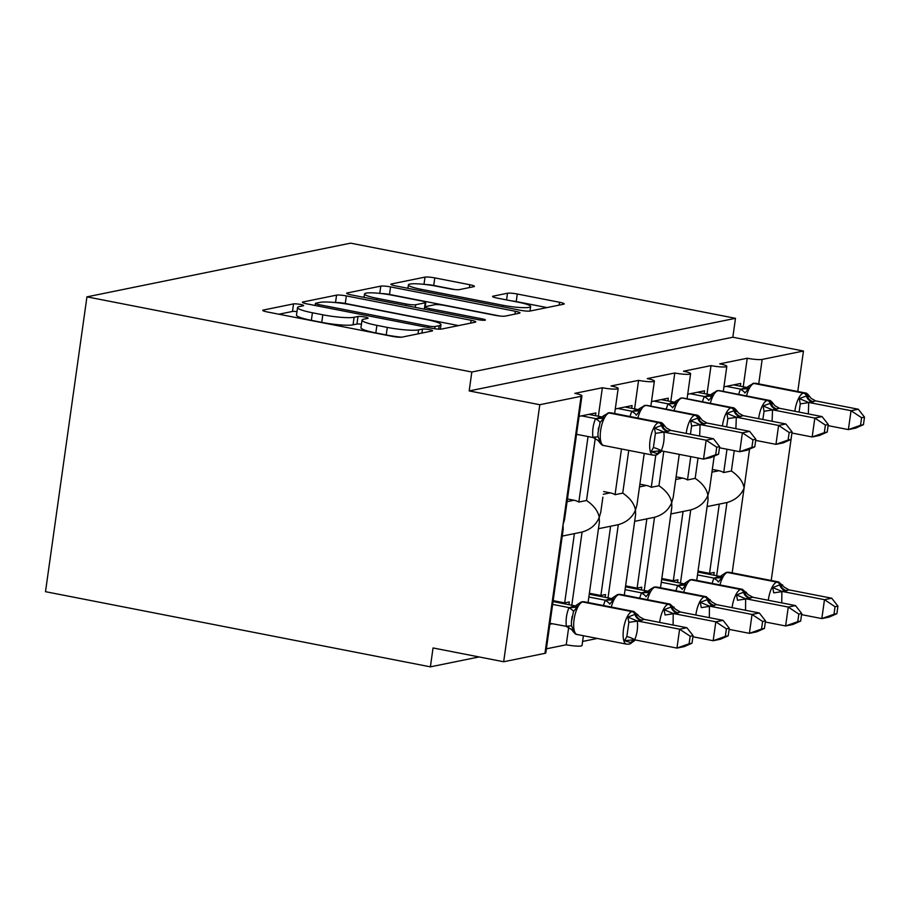 <?xml version="1.0" encoding="UTF-8"?>
<svg xmlns="http://www.w3.org/2000/svg" width="910" height="910" viewBox="0 0 910 910"><rect width="100%" height="100%" fill="white"/><g stroke="black" fill="none" stroke-linecap="round" stroke-linejoin="round"><path stroke-width="1.36" d="M300.391 304.44A5.301 0.728 8 0 0 293.543 303.894L263.331 310.048A7.564 1.035 8 0 0 262.774 310.344A7.564 1.035 8 0 0 267.415 311.982L392.199 336.347A7.564 1.035 8 0 0 401.97 337.132L432.193 330.967A5.301 0.728 8 0 0 432.58 330.762A5.301 0.728 8 0 0 429.327 329.625A5.301 0.728 8 0 0 422.479 329.079L418.577 329.875A24.206 3.333 8 0 1 387.285 327.395L376.888 325.359A24.206 3.333 8 0 1 362.021 320.138A24.206 3.333 8 0 1 363.807 319.183L367.72 318.386A5.301 0.728 8 0 0 368.106 318.17A5.301 0.728 8 0 0 364.853 317.033A5.301 0.728 8 0 0 358.017 316.487L354.104 317.283A24.206 3.333 8 0 1 322.822 314.803L312.426 312.767A24.206 3.333 8 0 1 297.547 307.546A24.206 3.333 8 0 1 299.345 306.59L303.246 305.794A5.301 0.728 8 0 0 303.644 305.578A5.301 0.728 8 0 0 300.391 304.44M296.978 311.618A5.301 0.728 8 0 0 292.485 311.447L278.892 314.223M361.452 324.21A5.301 0.728 8 0 0 356.947 324.04L353.046 324.836L354.104 317.283M473.882 286.661A7.564 1.035 8 0 0 474.44 286.366A7.564 1.035 8 0 0 469.799 284.728L434.787 277.891A7.564 1.035 8 0 0 425.015 277.118L391.448 283.954A7.564 1.035 8 0 0 390.89 284.25A7.564 1.035 8 0 0 395.543 285.888L520.315 310.253A7.564 1.035 8 0 0 530.098 311.027L563.654 304.202A7.564 1.035 8 0 0 564.211 303.894A7.564 1.035 8 0 0 559.57 302.268L517.278 294.01A7.564 1.035 8 0 0 507.507 293.225L493.14 296.159A7.564 1.035 8 0 0 492.583 296.455A7.564 1.035 8 0 0 497.224 298.093L518.199 302.188A20.236 2.787 8 0 1 530.632 306.545A20.236 2.787 8 0 1 502.98 305.282L420.841 289.243A20.236 2.787 8 0 1 408.408 284.875A20.236 2.787 8 0 1 436.049 286.138L449.745 288.811A7.564 1.035 8 0 0 459.516 289.585L473.882 286.661M581.945 395.85L564.587 519.371L563.028 524.82L563.188 529.358L545.818 652.88A11.557 1.592 -172 0 1 544.965 653.334L503.674 661.752L433.046 647.954L430.396 666.848L45.5 591.682L86.939 296.853L471.835 372.019L469.173 390.925L539.801 404.723L581.092 396.305A11.557 1.592 -172 0 0 581.945 395.85A11.557 1.592 -172 0 0 574.836 393.359L602.363 387.751A11.557 1.592 8 0 0 618.163 388.468A11.557 1.592 8 0 0 611.054 385.976L638.581 380.369A11.557 1.592 8 0 0 654.381 381.097A11.557 1.592 8 0 0 647.272 378.605L674.799 372.998A11.557 1.592 8 0 0 690.599 373.714A11.557 1.592 8 0 0 683.49 371.223L711.017 365.615A11.557 1.592 8 0 0 726.817 366.343A11.557 1.592 8 0 0 719.708 363.852L747.235 358.244A11.557 1.592 8 0 0 762.17 359.427L803.462 351.021L797.774 391.505M86.939 296.853L350.6 243.152L735.496 318.318L471.835 372.019M346.335 295.909A7.564 1.035 8 0 0 336.563 295.136L303.007 301.972A7.564 1.035 8 0 0 302.438 302.268A7.564 1.035 8 0 0 307.091 303.906L431.875 328.271A7.564 1.035 8 0 0 441.646 329.045L475.202 322.208A7.564 1.035 8 0 0 475.759 321.912A7.564 1.035 8 0 0 471.118 320.274L346.335 295.909L345.277 303.462A7.564 1.035 8 0 0 335.983 302.62M347.222 292.963L380.789 286.127A7.564 1.035 8 0 1 390.561 286.9L515.344 311.265A7.564 1.035 8 0 1 519.985 312.903A7.564 1.035 8 0 1 519.428 313.199L505.061 316.134A7.564 1.035 8 0 1 495.29 315.349L444.683 305.476A7.564 1.035 8 0 0 434.912 304.691L425.379 306.636A7.564 1.035 8 0 0 424.822 306.943A7.564 1.035 8 0 0 429.474 308.57L482.152 318.864A5.301 0.728 8 0 1 485.405 320.001A5.301 0.728 8 0 1 478.171 319.672L351.317 294.897A7.564 1.035 8 0 1 346.664 293.259A7.564 1.035 8 0 1 347.222 292.963L347.12 293.702M711.54 475.031L714.202 456.115L709.447 489.864L707.9 495.313C706.752 489 702.509 483.346 695.172 478.364L698.027 458.026M723.928 386.852L740.74 383.428L740.353 386.193M726.988 449.233L723.712 472.552L731.39 470.993L734.245 450.655M743.231 386.75L747.235 358.244M712.325 469.446L718.889 470.72A16.96 15.663 78.5 0 1 723.712 472.552M696.73 580.398L708.048 499.852L707.9 495.313C704.829 502.65 699.107 507.518 690.736 509.896M680.452 583.117L690.736 509.918M716.67 575.746L726.953 502.536C735.326 500.136 741.047 495.279 744.118 487.942C742.969 481.629 738.727 475.975 731.39 470.993M675.322 482.414L679.269 454.363L673.229 497.235L671.682 502.695C670.534 496.382 666.291 490.729 658.954 485.747L663.788 451.337M687.71 394.235L704.522 390.811L704.135 393.564M690.77 456.615L687.494 479.934L695.172 478.364M707.013 394.121L711.017 365.615M676.107 476.817L682.671 478.103A16.96 15.663 78.5 0 1 687.494 479.934M671.842 507.223L671.682 502.695C668.611 510.032 662.889 514.889 654.517 517.278L644.235 590.499M639.104 489.785L644.212 453.419L637.011 504.618L635.464 510.066C634.315 503.753 630.073 498.1 622.736 493.118L628.742 450.404M651.492 401.606L668.304 398.182L667.917 400.935M655.814 455.046L651.276 487.305L658.954 485.747M670.795 401.503L674.799 372.998M639.889 484.2L646.453 485.474A16.96 15.663 78.5 0 1 651.276 487.305M624.294 595.151L635.612 514.605L635.464 510.066C632.393 517.403 626.671 522.272 618.299 524.649L608.016 597.87M602.886 497.156L600.793 511.989M615.274 408.988L632.086 405.564L631.699 408.317M621.485 448.983L615.058 494.687L622.736 493.118M634.577 408.874L638.581 380.369M603.671 491.571L610.235 492.856A16.96 15.663 78.5 0 1 615.058 494.687M588.076 602.522L599.394 521.976L599.246 517.449L600.805 511.989M582.082 532.032C590.454 529.643 596.175 524.786 599.246 517.449C598.097 511.136 593.855 505.482 586.518 500.5L595.265 438.29M546.387 648.819L566.236 644.78L568.704 627.286M571.798 605.252L582.082 532.043M566.236 644.78A11.557 1.592 8 0 0 582.036 645.497L583.412 635.726M719.275 504.106L709.538 573.368L714.179 572.424L713.793 575.177M727.625 502.4L707.104 506.586L697.367 575.848M683.057 511.477L673.32 580.739L677.961 579.795L677.575 582.559M661.16 583.219L670.886 513.957L691.407 509.782M646.839 518.859L637.102 588.122L641.743 587.178L641.357 589.93M624.942 590.601L634.668 521.339L655.189 517.153M610.621 526.23L600.884 595.493L605.525 594.548L605.139 597.313M588.724 597.972L598.45 528.71L618.971 524.535M582.605 641.448L597.335 638.445M566.668 504.538L576.405 435.253M579.056 416.359L595.868 412.935L595.481 415.688M588.042 436.55L578.84 502.058L586.518 500.5M598.359 416.257L602.363 387.751M567.453 498.953L574.017 500.227A16.96 15.663 78.5 0 1 578.84 502.058M574.403 533.613L564.678 602.875L569.307 601.931L568.921 604.684M549.845 624.249L552.313 623.748M552.506 605.355L562.232 536.092L582.753 531.906M735.496 318.318L732.834 337.223L803.462 351.021M732.834 337.223L469.173 390.925M709.538 573.368L698.038 571.116M673.32 580.739L661.82 578.498M637.102 588.122L625.602 585.869M600.884 595.493L589.384 593.252M564.678 602.875L553.166 600.623M503.674 661.752L539.801 404.723M791.939 433.024L771.214 580.489M479.07 656.94L430.396 666.848M297.547 307.546L296.489 315.11A24.206 3.333 8 0 0 311.357 320.331L312.426 312.767M353.046 324.836A24.206 3.333 8 0 1 321.753 322.367L311.357 320.331M362.021 320.138L360.963 327.702A24.206 3.333 8 0 0 375.83 332.923L376.888 325.359M401.492 337.2A24.206 3.333 8 0 1 386.227 334.948L375.83 332.923M458.583 325.598L345.277 303.462M315.838 303.223A5.301 0.728 8 0 0 315.44 303.439A5.301 0.728 8 0 0 318.693 304.577L428.223 325.973A5.301 0.728 8 0 0 435.071 326.519L439.189 325.678A24.206 3.333 8 0 0 440.986 324.711A24.206 3.333 8 0 0 426.108 319.49L351.249 304.861A24.206 3.333 8 0 0 319.956 302.382L315.838 303.223M362.783 297.138L364.114 296.865M500.079 316.054L389.503 294.465A7.564 1.035 8 0 0 381.506 293.566M392.176 295.215A20.236 2.787 8 0 0 364.523 293.953A20.236 2.787 8 0 0 376.956 298.309L405.905 303.963A7.564 1.035 8 0 0 415.677 304.736L425.209 302.802A7.564 1.035 8 0 0 425.766 302.495A7.564 1.035 8 0 0 421.114 300.869L392.176 295.215M547.035 307.58L516.22 301.563A7.564 1.035 8 0 0 511.431 300.857M407.976 287.935L407.009 288.129M454.534 289.517L433.729 285.456A7.564 1.035 8 0 0 425.971 284.557M692.01 643.177L693.067 635.635L690.178 636.215L689.109 643.768L692.01 643.177L684.206 646.623L676.96 648.091L634.668 639.832A8.474 7.826 78.5 0 0 631.802 642.46A3.856 3.56 -101.5 0 1 629.629 643.962L633.917 641.186L630.937 642.642L624.533 640.708L626.854 636.556L628.844 622.372L627.855 617.082L634.907 614.386A3.856 3.56 -101.5 0 0 632.029 611.634L582.593 601.988A16.573 5.938 101.1 0 0 574.073 619.505A16.573 5.938 101.1 0 0 577.133 634.497L626.569 644.155A16.573 5.938 -78.9 0 1 623.509 629.163A16.573 5.938 -78.9 0 1 632.029 611.634L582.593 601.988A3.856 3.56 -101.5 0 0 581.297 601.988L577.008 604.775L577.042 607.152L573.482 611.554L571.389 622.019L571.491 625.739L573.721 630.778L572.913 631.199C574.711 633.576 576.11 634.668 577.133 634.497M689.109 643.768L676.96 648.091L679.611 629.197L686.857 627.718L644.246 619.391L637.341 621.098C638.035 627.604 637.159 633.804 634.736 639.696L624.533 640.708M690.178 636.215L679.611 629.197L637.318 620.938M549.981 623.293L566.327 626.33C565.645 619.824 566.52 613.624 568.943 607.732L575.325 606.242M552.643 604.399L569.012 607.596M553.03 601.578L575.677 606.003M573.721 630.778L566.361 626.49M641.231 620.427A8.474 7.826 78.5 0 1 634.907 614.386L635.771 614.205C637.887 614.216 638.365 614.534 637.205 615.171M569.33 607.653L577.042 607.152M644.246 619.391L639.776 616.923L633.792 611.452L584.356 601.794A16.573 5.938 101.1 0 0 583.458 601.806A3.856 3.56 78.5 0 0 582.161 601.806L581.297 601.988M637 620.87L627.855 617.082M693.067 635.635L686.857 627.718M607.857 412.992A3.856 3.56 78.5 0 1 609.154 412.992A16.573 5.938 101.1 0 0 600.634 430.51A16.573 5.938 101.1 0 0 603.694 445.502L653.13 455.159A16.573 5.938 -78.9 0 1 650.07 440.167A16.573 5.938 -78.9 0 1 658.59 422.649L659.454 422.467A16.573 5.938 -78.9 0 1 660.353 422.456L610.917 412.799A16.573 5.938 101.1 0 0 610.018 412.81A3.856 3.56 -101.5 0 0 608.722 412.822L603.569 415.779L603.603 418.156L600.043 422.57L597.961 433.024M718.57 454.192L719.628 446.639L716.739 447.231L715.669 454.784L718.57 454.192L710.767 457.628L703.521 459.106L661.229 450.837A8.474 7.826 -101.5 0 0 658.362 453.476A3.856 3.56 78.5 0 1 656.19 454.977L660.478 452.19L657.498 453.646L651.094 451.713L653.414 447.561L655.405 433.376L654.415 428.087L662.332 425.22C664.448 425.22 664.926 425.539 663.765 426.187M715.669 454.784L703.521 459.106L706.171 440.201L663.902 432.102C664.596 438.62 663.72 444.819 661.297 450.7L651.094 451.713M716.739 447.231L706.171 440.201L713.417 438.734L670.807 430.407L663.879 431.943M588.77 414.38L602.238 417.007M597.961 432.728L598.052 436.743L600.282 441.782L592.888 437.335C592.205 430.828 593.081 424.629 595.504 418.748L601.885 417.246M576.542 434.298L592.922 437.505M581.524 415.859L595.572 418.6M600.282 441.782L599.474 442.214C601.271 444.58 602.67 445.673 603.694 445.502M603.603 418.156L595.891 418.668M654.415 428.087L663.561 431.886M660.353 422.456C661.365 422.286 662.776 423.389 664.562 425.755L666.325 427.927L670.807 430.407M713.417 438.734L719.628 446.639M728.228 635.806L729.285 628.253L726.396 628.844L725.327 636.397L728.228 635.806L720.424 639.241L713.178 640.72L715.829 621.814L723.075 620.347L680.464 612.02L673.218 613.499L673.104 625.034M726.396 628.844L715.829 621.814L673.536 613.556M725.327 636.397L713.178 640.72L692.908 636.761M603.432 605.525L605.23 600.213L611.543 598.86M588.85 597.017L605.23 600.213M589.248 594.207L611.895 598.632M673.559 613.715L665.062 614.989L664.072 609.7L671.125 607.004A3.856 3.56 -101.5 0 0 668.247 604.263L618.811 594.605A16.573 5.938 101.1 0 0 611.304 607.061M677.449 613.056A8.474 7.826 78.5 0 1 671.125 607.004L671.989 606.833C674.105 606.833 674.583 607.152 673.423 607.8M659.648 622.406A16.573 5.938 -78.9 0 1 659.727 621.78A16.573 5.938 -78.9 0 1 668.247 604.263L618.811 594.605A3.856 3.56 -101.5 0 0 617.503 594.605L613.226 597.392L613.26 599.781L609.7 604.183A8.474 2.025 -155.2 0 0 605.161 600.361M605.548 600.282L613.26 599.781M680.464 612.02L675.993 609.541M673.218 613.499L664.072 609.7M729.285 628.253L723.075 620.347M764.445 628.435L765.503 620.882L762.614 621.462L761.545 629.015L764.445 628.435L756.642 631.87L749.396 633.337L752.047 614.443L759.293 612.965L716.682 604.649L709.436 606.117L709.322 617.663M762.614 621.462L752.047 614.443L709.755 606.185M761.545 629.015L749.396 633.337L729.126 629.379M639.65 598.143L641.448 592.842L647.761 591.489M625.068 589.646L641.448 592.842M625.466 586.825L648.113 591.25M709.777 606.344L701.28 607.618L700.29 602.329L707.343 599.633A3.856 3.56 -101.5 0 0 704.465 596.892L655.029 587.234A16.573 5.938 101.1 0 0 647.522 599.679M713.667 605.673A8.474 7.826 78.5 0 1 707.343 599.633L708.207 599.451C710.323 599.462 710.801 599.781 709.641 600.418M695.866 615.035A16.573 5.938 -78.9 0 1 695.945 614.409A16.573 5.938 -78.9 0 1 704.465 596.892L655.029 587.234A3.856 3.56 -101.5 0 0 653.721 587.234L649.433 590.021L649.478 592.399L645.918 596.801A8.474 2.025 -155.2 0 0 641.379 592.979M641.766 592.899L649.478 592.399M716.682 604.649L712.2 602.17L706.228 596.698L656.792 587.041A16.573 5.938 101.1 0 0 655.894 587.052A3.856 3.56 78.5 0 0 654.597 587.052L653.721 587.234M709.436 606.117L700.29 602.329M765.503 620.882L759.293 612.965M800.663 621.052L801.721 613.499L798.832 614.091L797.763 621.644L800.663 621.052L792.86 624.487L785.614 625.966L788.265 607.061L795.511 605.594L752.9 597.267L745.654 598.746L745.54 610.28M798.832 614.091L788.265 607.061L745.972 598.803M797.763 621.644L785.614 625.966L765.344 622.008M675.868 590.772L677.666 585.46L683.979 584.106M661.286 582.264L677.666 585.46M661.684 579.454L684.331 583.879M745.995 598.962L737.498 600.247L736.509 594.947L743.561 592.251A3.856 3.56 -101.5 0 0 740.683 589.509L691.247 579.852A16.573 5.938 101.1 0 0 683.74 592.308M749.885 598.302A8.474 7.826 78.5 0 1 743.561 592.251L744.426 592.08C746.541 592.08 747.019 592.399 745.859 593.047M732.084 607.653A16.573 5.938 -78.9 0 1 732.163 607.027A16.573 5.938 -78.9 0 1 740.683 589.509L691.247 579.852A3.856 3.56 -101.5 0 0 689.939 579.863L685.651 582.639L685.696 585.028L682.136 589.43A8.474 2.025 -155.2 0 0 677.597 585.608M677.984 585.528L685.696 585.028M752.9 597.267L748.418 594.787L742.446 589.327L693.01 579.67A16.573 5.938 101.1 0 0 692.112 579.681A3.856 3.56 78.5 0 0 690.815 579.681L689.939 579.863M745.654 598.746L736.509 594.947M801.721 613.499L795.511 605.594M836.881 613.681L837.939 606.128L835.05 606.72L833.981 614.261L836.881 613.681L829.078 617.116L821.832 618.584L824.483 599.69L831.729 598.211L789.118 589.896L781.872 591.363L781.758 602.909M835.05 606.72L824.483 599.69L782.19 591.432M833.981 614.261L821.832 618.584L801.562 614.625M712.086 583.39L713.884 578.089L720.197 576.735M697.504 574.892L713.884 578.089M697.902 572.072L720.549 576.496M782.213 591.591L773.716 592.865L772.726 587.576L779.779 584.88A3.856 3.56 -101.5 0 0 776.901 582.138L727.465 572.481A16.573 5.938 101.1 0 0 719.958 584.937M786.104 590.92A8.474 7.826 78.5 0 1 779.779 584.88L780.643 584.698C782.759 584.709 783.237 585.028 782.077 585.665M768.302 600.282A16.573 5.938 -78.9 0 1 768.381 599.656A16.573 5.938 -78.9 0 1 776.901 582.138L727.465 572.481A3.856 3.56 -101.5 0 0 726.157 572.481L721.869 575.268L721.914 577.645L718.354 582.047A8.474 2.025 -155.2 0 0 713.815 578.237M714.202 578.146L721.914 577.645M789.118 589.896L784.636 587.416L778.664 581.945L729.229 572.288A16.573 5.938 101.1 0 0 728.33 572.299A3.856 3.56 78.5 0 0 727.033 572.299L726.157 572.481M781.872 591.363L772.726 587.576M837.939 606.128L831.729 598.211M686.208 433.41A16.573 5.938 -78.9 0 1 686.288 432.796A16.573 5.938 -78.9 0 1 694.808 415.267L695.672 415.096A16.573 5.938 -78.9 0 1 696.571 415.085L647.135 405.428A16.573 5.938 101.1 0 0 646.236 405.439A3.856 3.56 -101.5 0 0 644.94 405.439L639.787 408.408L639.821 410.785L636.261 415.188A8.474 2.025 24.8 0 0 631.722 411.365L638.103 409.875M690.565 433.251L691.623 426.005L690.633 420.704L698.55 417.838C700.666 417.838 701.144 418.168 699.983 418.805M754.788 446.81L755.846 439.257L752.957 439.849L751.887 447.401L754.788 446.81L746.985 450.245L739.739 451.724L719.469 447.765M751.887 447.401L739.739 451.724L742.389 432.83L700.097 424.56L699.665 436.038M752.957 439.849L742.389 432.83L749.635 431.351L707.024 423.025L700.097 424.56M624.988 407.009L638.456 409.637M629.993 416.53L631.722 411.365M617.742 408.476L631.79 411.229M639.821 410.785L632.109 411.286M690.633 420.704L699.779 424.504M702.554 420.557L707.024 423.025M749.635 431.351L755.846 439.257M722.426 426.039A16.573 5.938 -78.9 0 1 722.506 425.414A16.573 5.938 -78.9 0 1 731.026 407.896L731.89 407.714A16.573 5.938 -78.9 0 1 732.789 407.703L683.353 398.057A16.573 5.938 101.1 0 0 682.455 398.057A3.856 3.56 -101.5 0 0 681.158 398.068L676.005 401.026L676.039 403.403L672.479 407.816A8.474 2.025 24.8 0 0 667.94 403.995L674.321 402.493M726.771 425.869L727.841 418.623L726.851 413.333L734.768 410.467C736.884 410.467 737.362 410.785 736.201 411.434M791.006 439.439L792.064 431.886L789.175 432.477L788.106 440.03L791.006 439.439L783.203 442.874L775.957 444.353L755.687 440.394M788.106 440.03L775.957 444.353L778.607 425.448L736.315 417.189L735.883 428.667M789.175 432.477L778.607 425.448L785.853 423.98L743.242 415.654L736.315 417.189M661.206 399.626L674.674 402.254M666.211 409.159L667.94 403.995M653.96 401.105L668.008 403.847M676.039 403.403L668.327 403.915M726.851 413.333L735.997 417.133M732.789 407.703C733.801 407.532 735.212 408.635 736.998 411.001L738.761 413.174L743.242 415.654M785.853 423.98L792.064 431.886M758.644 418.657A16.573 5.938 -78.9 0 1 758.724 418.043A16.573 5.938 -78.9 0 1 767.244 400.514L768.108 400.343A16.573 5.938 -78.9 0 1 769.007 400.332L719.571 390.674A16.573 5.938 101.1 0 0 718.672 390.686A3.856 3.56 -101.5 0 0 717.376 390.686L712.212 393.655L712.257 396.032L708.697 400.434A8.474 2.025 24.8 0 0 704.158 396.612L710.539 395.122M762.989 418.498L764.059 411.252L763.069 405.962L770.986 403.084C773.102 403.084 773.58 403.414 772.419 404.051M827.224 432.057L828.282 424.504L825.393 425.095L824.323 432.648L827.224 432.057L819.421 435.503L812.175 436.971L791.905 433.012M824.323 432.648L812.175 436.971L814.825 418.077L772.533 409.818L772.101 421.284M825.393 425.095L814.825 418.077L822.071 416.598L779.461 408.272L772.533 409.818M697.424 392.255L710.892 394.883M702.429 401.776L704.158 396.612M690.178 393.723L704.226 396.476M712.257 396.032L704.545 396.533M763.069 405.962L772.215 409.75M769.007 400.332C770.019 400.161 771.43 401.253 773.216 403.63L774.979 405.803L779.461 408.272M822.071 416.598L828.282 424.504M794.862 411.286A16.573 5.938 -78.9 0 1 794.942 410.66A16.573 5.938 -78.9 0 1 803.462 393.143L804.326 392.961A16.573 5.938 -78.9 0 1 805.225 392.949L755.789 383.303A16.573 5.938 101.1 0 0 754.89 383.303A3.856 3.56 -101.5 0 0 753.594 383.315L748.429 386.272L748.475 388.65L744.915 393.063A8.474 2.025 24.8 0 0 740.376 389.241L746.757 387.74M799.207 411.115L800.277 403.869L799.287 398.58L807.204 395.713C809.32 395.713 809.798 396.032 808.637 396.68M863.442 424.686L864.5 417.133L861.611 417.724L860.541 425.277L863.442 424.686L855.639 428.121L848.393 429.6L828.123 425.641M860.541 425.277L848.393 429.6L851.043 410.694L808.751 402.436L808.319 413.913M861.611 417.724L851.043 410.694L858.289 409.227L815.678 400.9L808.751 402.436M733.642 384.873L747.11 387.512M738.647 394.405L740.376 389.241M726.396 386.352L740.444 389.093M748.475 388.65L740.763 389.161M799.287 398.58L808.433 402.379M805.225 392.949C806.237 392.779 807.648 393.882 809.434 396.248L811.197 398.421L815.678 400.9M858.289 409.227L864.5 417.133M292.485 311.447L293.543 303.894M421.921 333.06L422.479 329.079M356.947 324.04L358.017 316.487M732.175 572.868L749.567 449.108M544.965 653.334L581.092 396.305M758.735 383.872L762.17 359.427M567.078 501.637L574.017 500.227M603.296 494.266L610.235 492.856M639.514 486.896L646.453 485.474M675.732 479.513L682.671 478.103M711.95 472.142L718.889 470.72M321.753 322.367L322.822 314.803M386.227 334.948L387.285 327.395M418.009 333.856L418.577 329.875M263.229 310.788L263.331 310.048M470.72 323.13L471.118 320.274M302.893 302.712L303.007 301.972M335.517 302.575L336.563 295.136M318.477 306.124L318.693 304.577M428.007 327.52L428.223 325.973M434.752 328.749L435.071 326.519M438.711 329.136L439.189 325.678M379.766 293.373L380.789 286.127M389.503 294.465L390.561 286.9M514.946 314.121L515.344 311.265M429.258 310.117L429.474 308.57M481.97 320.206L482.152 318.864M376.74 299.856L376.956 298.309M405.689 305.51L405.905 303.963M415.301 307.387L415.677 304.736M424.31 309.15L425.209 302.802M420.625 290.79L420.841 289.243M502.764 306.829L502.98 305.282M493.038 296.899L493.14 296.159M506.563 299.913L507.507 293.225M516.22 301.563L517.278 294.01M559.161 305.112L559.57 302.268M391.346 284.693L391.448 283.954M423.992 284.341L425.015 277.118M433.729 285.456L434.787 277.891M469.389 287.583L469.799 284.728M642.096 620.256A8.474 7.826 78.5 0 1 635.771 614.205A3.856 3.56 78.5 0 0 632.894 611.463A16.573 5.938 -78.9 0 1 633.792 611.452M634.327 639.764A8.474 7.826 78.5 0 0 630.937 642.642A3.856 3.56 78.5 0 1 628.764 644.143L626.569 644.155M566.327 626.33L571.491 625.739M568.943 607.732A8.474 2.025 -155.2 0 1 573.482 611.554M574.392 606.731A8.474 7.826 78.5 0 1 572.345 606.629M574.142 606.833A8.474 7.826 78.5 0 1 571.469 606.799M626.854 636.556A8.474 2.025 -155.2 0 1 634.736 639.696M628.844 622.372L637.341 621.098M668.668 431.26A8.474 7.826 -101.5 0 1 662.332 425.22A3.856 3.56 -101.5 0 0 659.454 422.467L609.154 412.992L658.59 422.649A3.856 3.56 78.5 0 1 661.468 425.391A8.474 7.826 -101.5 0 0 667.792 431.431M656.19 454.977L655.325 455.148A3.856 3.56 -101.5 0 0 657.498 453.646A8.474 7.826 -101.5 0 1 660.887 450.78M598.041 417.815A8.474 7.826 -101.5 0 0 600.702 417.838M598.905 417.633A8.474 7.826 -101.5 0 0 600.953 417.747M600.043 422.57A8.474 2.025 24.8 0 0 595.504 418.748M598.052 436.743L592.888 437.335M663.902 432.102L655.405 433.376M661.297 450.7A8.474 2.025 24.8 0 0 653.414 447.561M678.314 612.874A8.474 7.826 78.5 0 1 671.989 606.833A3.856 3.56 78.5 0 0 669.112 604.081A16.573 5.938 -78.9 0 1 670.01 604.081L620.574 594.423A16.573 5.938 101.1 0 0 619.676 594.435A3.856 3.56 78.5 0 0 618.379 594.435L617.503 594.605M610.61 599.36A8.474 7.826 78.5 0 1 608.562 599.246M610.36 599.451A8.474 7.826 78.5 0 1 607.687 599.428M714.532 605.503A8.474 7.826 78.5 0 1 708.207 599.451A3.856 3.56 78.5 0 0 705.33 596.71A16.573 5.938 -78.9 0 1 706.228 596.698M646.828 591.978A8.474 7.826 78.5 0 1 644.78 591.875M646.578 592.08A8.474 7.826 78.5 0 1 643.905 592.046M750.75 598.12A8.474 7.826 78.5 0 1 744.426 592.08A3.856 3.56 78.5 0 0 741.548 589.327A16.573 5.938 -78.9 0 1 742.446 589.327M683.046 584.607A8.474 7.826 78.5 0 1 680.998 584.493M682.796 584.698A8.474 7.826 78.5 0 1 680.123 584.675M786.968 590.749A8.474 7.826 78.5 0 1 780.643 584.698A3.856 3.56 78.5 0 0 777.766 581.956A16.573 5.938 -78.9 0 1 778.664 581.945M719.264 577.224A8.474 7.826 78.5 0 1 717.216 577.122M719.014 577.327A8.474 7.826 78.5 0 1 716.341 577.293M644.075 405.621A3.856 3.56 78.5 0 1 645.372 405.61A16.573 5.938 101.1 0 0 637.865 418.065M704.875 423.878A8.474 7.826 -101.5 0 1 698.55 417.838A3.856 3.56 -101.5 0 0 695.672 415.096L646.236 405.439L694.808 415.267A3.856 3.56 78.5 0 1 697.686 418.02A8.474 7.826 -101.5 0 0 704.01 424.06M634.259 410.433A8.474 7.826 -101.5 0 0 636.92 410.467M635.123 410.262A8.474 7.826 -101.5 0 0 637.171 410.364M700.12 424.731L691.623 426.005M680.293 398.239A3.856 3.56 78.5 0 1 681.59 398.239A16.573 5.938 101.1 0 0 674.082 410.694M741.093 416.507A8.474 7.826 -101.5 0 1 734.768 410.467A3.856 3.56 -101.5 0 0 731.89 407.714L682.455 398.057L731.026 407.896A3.856 3.56 78.5 0 1 733.904 410.637A8.474 7.826 -101.5 0 0 740.228 416.678M670.465 403.062A8.474 7.826 -101.5 0 0 673.138 403.084M671.341 402.88A8.474 7.826 -101.5 0 0 673.389 402.993M736.338 417.349L727.841 418.623M716.5 390.868A3.856 3.56 78.5 0 1 717.808 390.856A16.573 5.938 101.1 0 0 710.301 403.312M777.311 409.125A8.474 7.826 -101.5 0 1 770.986 403.084A3.856 3.56 -101.5 0 0 768.108 400.343L718.672 390.686L767.244 400.514A3.856 3.56 78.5 0 1 770.122 403.266A8.474 7.826 -101.5 0 0 776.446 409.307M706.683 395.679A8.474 7.826 -101.5 0 0 709.356 395.713M707.559 395.509A8.474 7.826 -101.5 0 0 709.607 395.611M772.556 409.978L764.059 411.252M752.718 383.485A3.856 3.56 78.5 0 1 754.026 383.485A16.573 5.938 101.1 0 0 746.518 395.941M813.529 401.754A8.474 7.826 -101.5 0 1 807.204 395.713A3.856 3.56 -101.5 0 0 804.326 392.961L754.026 383.485L803.462 393.143A3.856 3.56 78.5 0 1 806.34 395.884A8.474 7.826 -101.5 0 0 812.664 401.924M742.901 388.308A8.474 7.826 -101.5 0 0 745.574 388.331M743.777 388.126A8.474 7.826 -101.5 0 0 745.825 388.24M808.774 402.595L800.277 403.869M660.512 587.769L671.83 507.223M614.637 413.527L618.163 388.468M650.855 406.156L654.381 381.097M687.073 398.773L690.599 373.714M723.291 391.402L726.817 366.343M315.156 305.476L315.44 303.439M440.36 329.158L440.986 324.711M424.504 309.184L424.822 306.943M364.046 297.377L364.523 293.953M425.175 306.693L425.766 302.495M407.919 288.299L408.408 284.875M529.995 311.049L530.632 306.545M629.629 643.962L628.764 644.143M572.06 616.593L571.4 622.019M582.161 601.806L584.356 601.794M571.15 629.026L572.913 631.199M574.335 606.799L577.008 604.775M633.917 641.186L635.248 639.946M598.621 427.598L598.268 429.679M653.13 455.159L655.325 455.148M608.722 412.822L610.917 412.799M600.896 417.804L603.569 415.779M599.485 442.214L597.711 440.042M660.478 452.19L661.809 450.95M670.01 604.081L675.982 609.541M618.379 594.435L620.574 594.423M610.553 599.417L613.226 597.392M654.597 587.052L656.792 587.041M646.771 592.046L649.444 590.021M690.815 579.681L693.01 579.67M682.989 584.664L685.662 582.639M727.033 572.299L729.229 572.288M719.207 577.293L721.88 575.268M702.543 420.557L700.78 418.384C698.994 416.007 697.583 414.914 696.571 415.085M644.94 405.439L647.135 405.428M637.114 410.421L639.787 408.397M681.158 398.068L683.353 398.057M673.332 403.05L676.005 401.026M717.376 390.686L719.571 390.674M709.55 395.668L712.223 393.643M753.594 383.315L755.789 383.303M745.768 388.297L748.441 386.272"/></g></svg>
